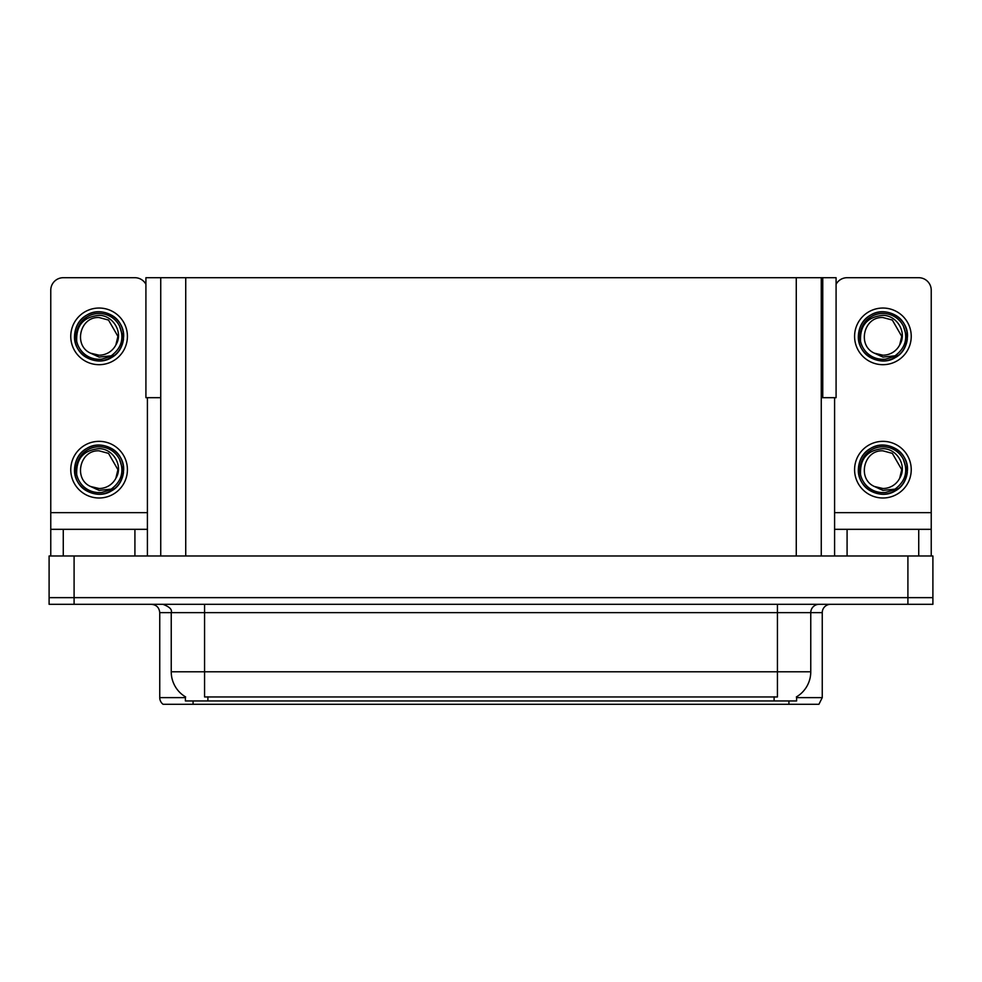 <?xml version="1.0" encoding="UTF-8"?>
<svg xmlns="http://www.w3.org/2000/svg" width="982" height="982" viewBox="0 0 982 982"><rect width="100%" height="100%" fill="white"/><g stroke="black" fill="none" stroke-linecap="round" stroke-linejoin="round"><path stroke-width="1.47" d="M821.259 397.685L836.087 397.685L836.087 277.71L821.259 277.71L821.259 555.984M821.259 277.71L145.913 277.71L145.913 397.685L160.741 397.685M822.756 397.685L822.756 277.71M796.598 696.803L796.598 700.952L185.402 700.952L185.402 696.803M74.092 604.311L932.9 604.311L932.9 597.645L49.1 597.645L49.1 555.984L74.092 555.984L74.092 597.645L49.1 597.645L49.1 604.311L74.092 604.311L74.092 597.645L932.9 597.645L932.9 555.984L74.092 555.984M160.741 277.71L160.741 555.984M796.598 697.625L822.253 697.625L822.253 612.645A8.335 8.335 0 0 1 830.588 604.311M822.253 697.625L818.927 704.29L163.073 704.29A8.335 8.335 0 0 1 159.747 697.625L159.747 612.645C159.244 607.576 156.469 604.802 151.412 604.311M773.767 704.29L208.233 704.29M185.647 696.95A29.165 29.165 0 0 1 171.236 671.798L204.563 671.798L204.563 696.95L777.437 696.95L777.437 671.798L810.764 671.798L810.764 612.645A8.335 8.335 0 0 1 819.098 604.311M171.236 671.798L171.236 612.645L159.747 612.645M796.353 696.95A29.165 29.165 0 0 0 810.764 671.798M134.915 555.984L134.915 529.323L63.265 529.323L63.265 555.984M145.913 284.277A12.496 12.496 0 0 0 134.915 277.71L63.265 277.71A12.496 12.496 0 0 0 50.769 290.218L50.769 512.665L147.41 512.665L147.41 555.984M147.41 397.685L147.41 512.665M50.769 555.984L50.769 529.323L63.265 529.323M134.915 529.323L147.41 529.323M50.769 529.323L50.769 512.665M918.735 555.984L918.735 529.323L847.085 529.323L847.085 555.984M834.59 397.685L834.59 512.665L931.231 512.665L931.231 290.218A12.496 12.496 0 0 0 918.735 277.71L847.085 277.71A12.496 12.496 0 0 0 836.087 284.277M834.59 555.984L834.59 529.323L847.085 529.323M918.735 529.323L931.231 529.323L931.231 555.984M931.231 512.665L931.231 529.323M834.59 529.323L834.59 512.665M99.084 497.997A28.331 28.331 0 0 0 127.415 469.666A28.331 28.331 0 0 0 99.084 441.348A28.331 28.331 0 0 0 70.765 469.666A28.331 28.331 0 0 0 99.084 497.997M99.084 488.508A18.83 18.83 0 0 0 115.864 478.246L117.926 469.666L108.511 453.365L99.084 450.836C79.873 449.695 73.122 478.995 90.639 486.507A18.83 18.83 0 0 0 99.084 488.508L90.639 486.507L99.084 490.374L111.187 489.134C121.658 481.29 124.444 471.348 119.522 459.306A22.917 22.917 0 0 0 76.179 469.666A22.917 22.917 0 0 0 101.735 492.424L114.833 488.52C106.093 495.137 96.752 495.947 86.809 490.939C70.667 482.592 70.667 456.753 86.809 448.406C94.996 444.06 103.184 444.06 111.371 448.406C127.513 456.753 127.513 482.592 111.371 490.939C103.184 495.284 94.996 495.284 86.809 490.939C70.667 482.592 70.667 456.753 86.809 448.406C94.996 444.06 103.184 444.06 111.371 448.406C127.513 456.753 127.513 482.592 111.371 490.939C103.184 495.284 94.996 495.284 86.809 490.939C70.667 482.592 70.667 456.753 86.809 448.406C94.996 444.06 103.184 444.06 111.371 448.406C127.513 456.753 127.513 482.592 111.371 490.939C96.064 500.746 73.687 487.833 74.522 469.666C74.865 460.411 78.953 453.316 86.809 448.406C102.116 438.598 124.481 451.511 123.646 469.666C122.443 483.61 114.98 491.761 101.269 494.13M76.719 474.601C75.97 458.815 83.433 450.173 99.084 448.664C113.298 448.651 123.597 466.008 115.864 478.246L117.926 469.666L108.511 453.365L99.084 450.836M119.522 459.306L123.511 472.268C122.725 478.823 119.829 484.236 114.833 488.52M882.916 364.69A28.331 28.331 0 0 0 911.235 336.372A28.331 28.331 0 0 0 882.916 308.041A28.331 28.331 0 0 0 854.586 336.372A28.331 28.331 0 0 0 882.916 364.69M860.539 341.306C859.79 325.521 867.253 316.867 882.916 315.357C897.118 315.345 907.429 332.702 899.684 344.94A18.83 18.83 0 0 1 882.916 355.202L874.459 353.201A18.83 18.83 0 0 0 882.916 355.202L874.459 353.201L882.916 357.08L895.007 355.828C905.478 347.984 908.264 338.041 903.342 326.012A22.917 22.917 0 0 0 859.999 336.372A22.917 22.917 0 0 0 885.555 359.13L898.653 355.226C889.913 361.83 880.584 362.64 870.629 357.644C854.487 349.285 854.487 323.459 870.629 315.099C878.816 310.754 887.004 310.754 895.191 315.099C911.333 323.459 911.333 349.285 895.191 357.644C887.004 361.977 878.816 361.977 870.629 357.644C854.487 349.285 854.487 323.459 870.629 315.099C878.816 310.754 887.004 310.754 895.191 315.099C911.333 323.459 911.333 349.285 895.191 357.644C887.004 361.977 878.816 361.977 870.629 357.644C854.487 349.285 854.487 323.459 870.629 315.099C878.816 310.754 887.004 310.754 895.191 315.099C911.333 323.459 911.333 349.285 895.191 357.644C879.884 367.44 857.519 354.527 858.354 336.372C858.685 327.104 862.773 320.022 870.629 315.099C885.936 305.292 908.313 318.205 907.478 336.372C906.263 350.304 898.8 358.467 885.089 360.836M874.459 353.201C856.942 345.689 863.694 316.4 882.916 317.53L892.331 320.058L901.746 336.372L899.684 344.94L901.746 336.372L892.331 320.058L882.916 317.53M903.342 326.012L907.331 338.962C906.546 345.517 903.649 350.942 898.653 355.226M882.916 497.997A28.331 28.331 0 0 0 911.235 469.666A28.331 28.331 0 0 0 882.916 441.348A28.331 28.331 0 0 0 854.586 469.666A28.331 28.331 0 0 0 882.916 497.997M860.539 474.601C859.79 458.815 867.253 450.173 882.916 448.664C897.118 448.651 907.429 466.008 899.684 478.246A18.83 18.83 0 0 1 882.916 488.508L874.459 486.495A18.83 18.83 0 0 0 882.916 488.508L874.459 486.507L882.916 490.374L895.007 489.134C905.478 481.29 908.264 471.348 903.342 459.306A22.917 22.917 0 0 0 859.999 469.666A22.917 22.917 0 0 0 885.555 492.424L898.653 488.52C889.913 495.137 880.584 495.947 870.629 490.939C854.487 482.592 854.487 456.753 870.629 448.406C878.816 444.06 887.004 444.06 895.191 448.406C911.333 456.753 911.333 482.592 895.191 490.939C887.004 495.284 878.816 495.284 870.629 490.939C854.487 482.592 854.487 456.753 870.629 448.406C878.816 444.06 887.004 444.06 895.191 448.406C911.333 456.753 911.333 482.592 895.191 490.939C887.004 495.284 878.816 495.284 870.629 490.939C854.487 482.592 854.487 456.753 870.629 448.406C878.816 444.06 887.004 444.06 895.191 448.406C911.333 456.753 911.333 482.592 895.191 490.939C879.884 500.746 857.519 487.833 858.354 469.666C858.685 460.411 862.773 453.316 870.629 448.406C885.936 438.598 908.313 451.511 907.478 469.666C906.263 483.61 898.8 491.761 885.089 494.13M874.459 486.507C856.942 478.995 863.694 449.695 882.916 450.836L892.331 453.365L901.746 469.666L899.684 478.246L901.746 469.666L892.331 453.365L882.916 450.836M903.342 459.306L907.331 472.268C906.546 478.823 903.649 484.236 898.653 488.52M99.084 364.69A28.331 28.331 0 0 0 127.415 336.372A28.331 28.331 0 0 0 99.084 308.041A28.331 28.331 0 0 0 70.765 336.372A28.331 28.331 0 0 0 99.084 364.69M99.084 355.202A18.83 18.83 0 0 0 115.864 344.94L117.926 336.372L108.511 320.058L99.084 317.53C79.873 316.4 73.122 345.689 90.639 353.201A18.83 18.83 0 0 0 99.084 355.202L90.639 353.201L99.084 357.08L111.187 355.828C121.658 347.984 124.444 338.041 119.522 326.012A22.917 22.917 0 0 0 76.179 336.372A22.917 22.917 0 0 0 101.735 359.13L114.833 355.226C106.093 361.83 96.752 362.64 86.809 357.644C70.667 349.285 70.667 323.459 86.809 315.099C94.996 310.754 103.184 310.754 111.371 315.099C127.513 323.459 127.513 349.285 111.371 357.644C103.184 361.977 94.996 361.977 86.809 357.644C70.667 349.285 70.667 323.459 86.809 315.099C94.996 310.754 103.184 310.754 111.371 315.099C127.513 323.459 127.513 349.285 111.371 357.644C103.184 361.977 94.996 361.977 86.809 357.644C70.667 349.285 70.667 323.459 86.809 315.099C94.996 310.754 103.184 310.754 111.371 315.099C127.513 323.459 127.513 349.285 111.371 357.644C96.064 367.44 73.687 354.527 74.522 336.372C74.865 327.104 78.953 320.022 86.809 315.099C102.116 305.292 124.481 318.205 123.646 336.372C122.443 350.304 114.98 358.467 101.269 360.836M76.719 341.306C75.97 325.521 83.433 316.867 99.084 315.357C113.298 315.345 123.597 332.702 115.864 344.94L117.926 336.372L108.511 320.058L99.084 317.53M119.522 326.012L123.511 338.962C122.725 345.517 119.829 350.942 114.833 355.226M907.908 555.984L907.908 604.311M185.733 277.71L185.733 555.984M796.267 277.71L796.267 555.984M774.098 700.952L774.098 696.803M207.902 700.952L207.902 696.803M822.253 612.645L171.236 612.645C172.341 609.577 169.555 606.79 162.902 604.311M788.927 704.29L788.927 700.952M193.073 700.952L193.073 704.29M159.747 697.625L185.402 697.625M777.437 604.311L777.437 671.798L204.563 671.798L204.563 604.311"/></g></svg>
